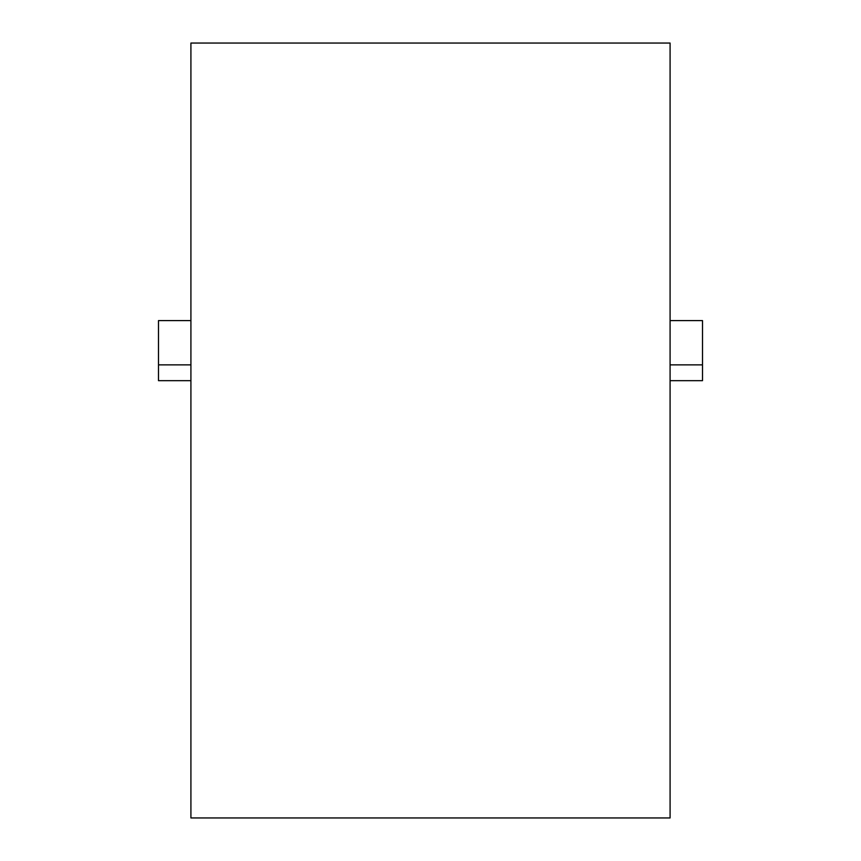 <?xml version="1.0" encoding="UTF-8"?>
<svg xmlns="http://www.w3.org/2000/svg" width="861" height="861" viewBox="0 0 861 861"><rect width="100%" height="100%" fill="white"/><g stroke="black" fill="none" stroke-linecap="round" stroke-linejoin="round"><path stroke-width="1.29" d="M670.084 380.68L702.501 380.68L702.501 320.593L670.084 320.593M670.084 364.87L702.501 364.87M190.916 320.593L158.499 320.593L158.499 364.87L190.916 364.87M190.916 380.68L158.499 380.68L158.499 364.87M190.916 817.95L670.084 817.95L670.084 43.05L190.916 43.05L190.916 817.95"/></g></svg>
